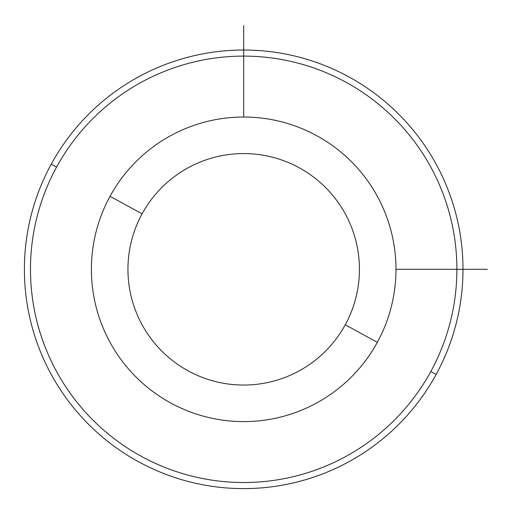 <?xml version="1.0" encoding="UTF-8"?>
<svg xmlns="http://www.w3.org/2000/svg" width="513" height="513" viewBox="0 0 513 513"><rect width="100%" height="100%" fill="white"/><g stroke="black" fill="none" stroke-linecap="round" stroke-linejoin="round"><path stroke-width="0.77" d="M377.331 342.325A152.29 152.29 0 0 0 316.701 135.669A152.29 152.29 0 0 0 110.038 196.299A152.29 152.29 0 0 0 170.675 402.962A152.29 152.29 0 0 0 377.331 342.325L345.255 324.8A115.739 115.739 0 0 0 299.175 167.745A115.739 115.739 0 0 0 142.114 213.825L110.038 196.299A152.29 152.29 0 0 1 316.701 135.669A152.29 152.29 0 0 1 377.331 342.325A152.29 152.29 0 0 1 170.675 402.962A152.29 152.29 0 0 1 110.038 196.299L142.114 213.825A115.739 115.739 0 0 0 188.2 370.886A115.739 115.739 0 0 0 345.255 324.8L377.331 342.325M345.255 324.8A115.739 115.739 0 0 1 188.2 370.886A115.739 115.739 0 0 1 142.114 213.825A115.739 115.739 0 0 1 299.175 167.745A115.739 115.739 0 0 1 345.255 324.8M56.577 167.097A213.203 213.203 0 0 1 345.903 82.208A213.203 213.203 0 0 1 430.792 371.527A213.203 213.203 0 0 1 141.473 456.423A213.203 213.203 0 0 1 56.577 167.097L51.236 164.179A219.295 219.295 0 0 1 348.821 76.86A219.295 219.295 0 0 1 436.14 374.452L430.792 371.527A213.203 213.203 0 0 0 345.903 82.208A213.203 213.203 0 0 0 56.577 167.097A213.203 213.203 0 0 0 141.473 456.423A213.203 213.203 0 0 0 430.792 371.527L436.14 374.452A219.295 219.295 0 0 1 138.548 461.764A219.295 219.295 0 0 1 51.236 164.179L56.577 167.097M436.14 374.452A219.295 219.295 0 0 0 348.821 76.86A219.295 219.295 0 0 0 51.236 164.179A219.295 219.295 0 0 0 138.548 461.764A219.295 219.295 0 0 0 436.14 374.452M395.978 269.312L487.35 269.312M243.688 117.022L243.688 25.65"/></g></svg>
